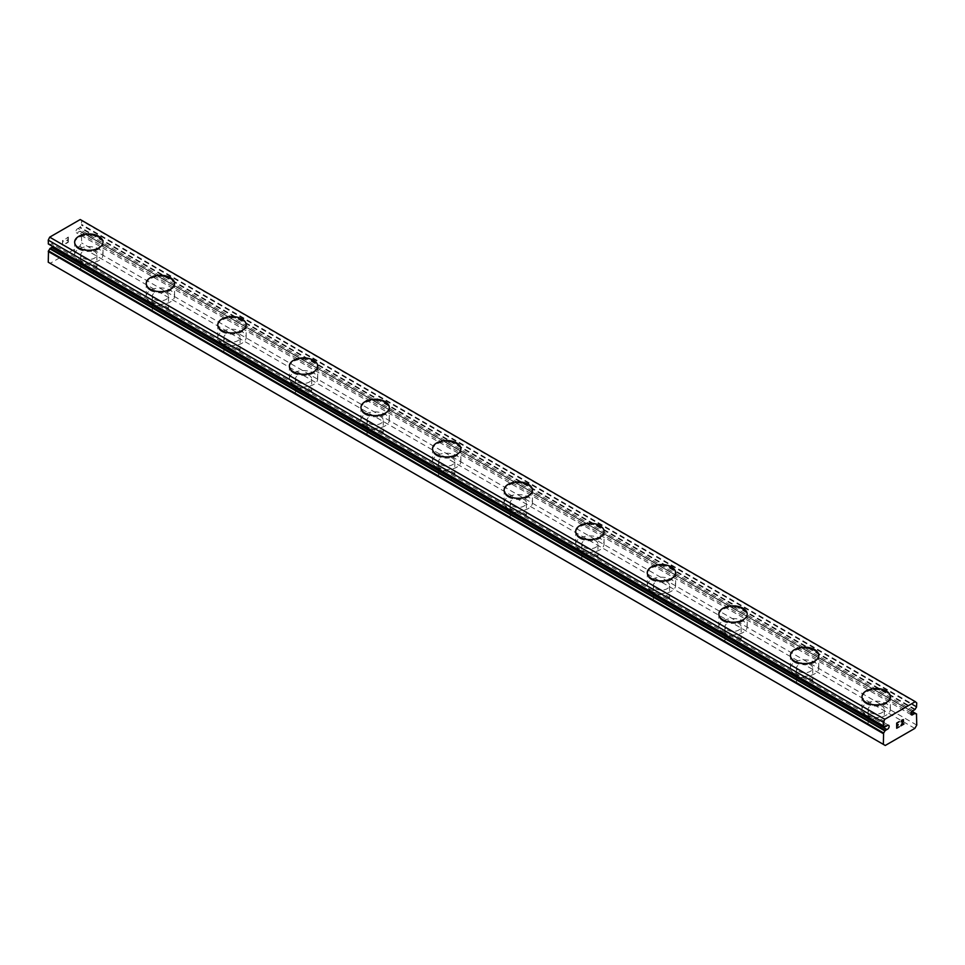 <?xml version="1.0" encoding="UTF-8"?>
<svg xmlns="http://www.w3.org/2000/svg" width="965" height="965" viewBox="0 0 965 965"><rect width="100%" height="100%" fill="white"/><g stroke="black" fill="none" stroke-linecap="round" stroke-linejoin="round"><path stroke-width="0.72" stroke-dasharray="4.83 3.62" d="M48.503 244.048A4.729 2.726 -60 0 1 49.287 244.266A4.729 2.726 -60 0 1 49.77 244.676L51.736 243.795A2.364 1.363 -60 0 1 53.557 243.168A2.364 1.363 -60 0 1 53.015 246.63A2.364 1.363 -60 0 1 52.979 246.666M913.264 710.686L78.165 228.548L80.143 227.149A4.729 2.726 -60 0 1 81.398 225.05L81.651 220.84L80.228 219.525M48.25 262.227L50.156 263.336L79.745 246.256L81.651 242.951L81.398 231.865A4.729 2.726 -60 0 1 80.614 231.636A4.729 2.726 -60 0 1 80.143 231.226L78.165 232.107A2.364 1.363 -60 0 1 76.344 232.734A2.364 1.363 -60 0 1 76.886 229.284A2.364 1.363 -60 0 1 78.165 228.548M83.087 271.877A8.094 4.68 0 0 0 91.916 272.89A8.094 4.68 0 0 0 96.91 268.572A8.094 4.68 0 0 0 94.534 265.266A8.094 4.68 0 0 0 85.716 264.253A8.094 4.68 0 0 0 80.71 268.572A8.094 4.68 0 0 0 83.087 271.877M83.087 258.101A8.094 4.68 0 0 0 91.916 259.115A8.094 4.68 0 0 0 96.91 254.796A8.094 4.68 0 0 0 94.534 251.491A8.094 4.68 0 0 0 85.716 250.478A8.094 4.68 0 0 0 80.71 254.796A8.094 4.68 0 0 0 83.087 258.101M102.99 242.119L102.99 242.179A14.173 8.178 180 0 1 102.99 242.179A14.173 8.178 180 0 1 94.232 249.73A14.173 8.178 180 0 1 78.792 247.957A14.173 8.178 180 0 1 74.643 242.179A14.173 8.178 180 0 1 74.643 242.143L74.643 242.119M154.665 313.203A8.094 4.68 0 0 0 163.495 314.216A8.094 4.68 0 0 0 168.489 309.898A8.094 4.68 0 0 0 166.113 306.593A8.094 4.68 0 0 0 157.295 305.579A8.094 4.68 0 0 0 152.289 309.898A8.094 4.68 0 0 0 154.665 313.203M154.665 299.427A8.094 4.68 0 0 0 163.495 300.441A8.094 4.68 0 0 0 168.489 296.122A8.094 4.68 0 0 0 166.113 292.817A8.094 4.68 0 0 0 157.295 291.804A8.094 4.68 0 0 0 152.289 296.122A8.094 4.68 0 0 0 154.665 299.427M174.569 283.505L174.569 283.445A14.173 8.178 180 0 1 174.569 283.505A14.173 8.178 180 0 1 165.811 291.056A14.173 8.178 180 0 1 150.371 289.283A14.173 8.178 180 0 1 146.222 283.505A14.173 8.178 180 0 1 146.222 283.469L146.222 283.505M226.244 354.529A8.094 4.68 0 0 0 235.074 355.542A8.094 4.68 0 0 0 240.068 351.224A8.094 4.68 0 0 0 237.692 347.919A8.094 4.68 0 0 0 228.874 346.905A8.094 4.68 0 0 0 223.868 351.224A8.094 4.68 0 0 0 226.244 354.529M226.244 340.754A8.094 4.68 0 0 0 235.074 341.767A8.094 4.68 0 0 0 240.068 337.448A8.094 4.68 0 0 0 237.692 334.143A8.094 4.68 0 0 0 228.874 333.13A8.094 4.68 0 0 0 223.868 337.448A8.094 4.68 0 0 0 226.244 340.754M246.147 324.831L246.147 324.771A14.173 8.178 180 0 1 246.147 324.831A14.173 8.178 180 0 1 237.39 332.382A14.173 8.178 180 0 1 221.95 330.609A14.173 8.178 180 0 1 217.8 324.831A14.173 8.178 180 0 1 217.8 324.795L217.8 324.831M297.823 395.855A8.094 4.68 0 0 0 306.653 396.868A8.094 4.68 0 0 0 311.647 392.55A8.094 4.68 0 0 0 309.282 389.245A8.094 4.68 0 0 0 300.453 388.232A8.094 4.68 0 0 0 295.447 392.55A8.094 4.68 0 0 0 297.823 395.855M297.823 382.08A8.094 4.68 0 0 0 306.653 383.093A8.094 4.68 0 0 0 311.647 378.775A8.094 4.68 0 0 0 309.282 375.469A8.094 4.68 0 0 0 300.453 374.456A8.094 4.68 0 0 0 295.447 378.775A8.094 4.68 0 0 0 297.823 382.08M317.726 366.157L317.726 366.097A14.173 8.178 180 0 1 317.726 366.157A14.173 8.178 180 0 1 308.969 373.708A14.173 8.178 180 0 1 293.529 371.935A14.173 8.178 180 0 1 289.379 366.157A14.173 8.178 180 0 1 289.379 366.121L289.379 366.157M369.402 437.181A8.094 4.68 0 0 0 378.232 438.194A8.094 4.68 0 0 0 383.226 433.876A8.094 4.68 0 0 0 380.861 430.571A8.094 4.68 0 0 0 372.032 429.558A8.094 4.68 0 0 0 367.038 433.876A8.094 4.68 0 0 0 369.402 437.181M369.402 423.406A8.094 4.68 0 0 0 378.232 424.419A8.094 4.68 0 0 0 383.226 420.101A8.094 4.68 0 0 0 380.861 416.796A8.094 4.68 0 0 0 372.032 415.782A8.094 4.68 0 0 0 367.038 420.101A8.094 4.68 0 0 0 369.402 423.406M389.305 407.423L389.305 407.483A14.173 8.178 180 0 1 389.305 407.483A14.173 8.178 180 0 1 380.56 415.034A14.173 8.178 180 0 1 365.108 413.261A14.173 8.178 180 0 1 360.958 407.483A14.173 8.178 180 0 1 360.958 407.447L360.958 407.423M440.981 478.507A8.094 4.68 0 0 0 449.811 479.521A8.094 4.68 0 0 0 454.805 475.202A8.094 4.68 0 0 0 452.44 471.897A8.094 4.68 0 0 0 443.611 470.884A8.094 4.68 0 0 0 438.617 475.202A8.094 4.68 0 0 0 440.981 478.507M440.981 464.732A8.094 4.68 0 0 0 449.811 465.745A8.094 4.68 0 0 0 454.805 461.427A8.094 4.68 0 0 0 452.44 458.122A8.094 4.68 0 0 0 443.611 457.108A8.094 4.68 0 0 0 438.617 461.427A8.094 4.68 0 0 0 440.981 464.732M460.884 448.749L460.884 448.809A14.173 8.178 180 0 1 460.884 448.809A14.173 8.178 180 0 1 452.139 456.361A14.173 8.178 180 0 1 436.687 454.587A14.173 8.178 180 0 1 432.537 448.809A14.173 8.178 180 0 1 432.537 448.773L432.537 448.749M512.56 519.833A8.094 4.68 0 0 0 521.389 520.847A8.094 4.68 0 0 0 526.383 516.528A8.094 4.68 0 0 0 524.019 513.223A8.094 4.68 0 0 0 515.189 512.21A8.094 4.68 0 0 0 510.195 516.528A8.094 4.68 0 0 0 512.56 519.833M512.56 506.058A8.094 4.68 0 0 0 521.389 507.071A8.094 4.68 0 0 0 526.383 502.753A8.094 4.68 0 0 0 524.019 499.448A8.094 4.68 0 0 0 515.189 498.435A8.094 4.68 0 0 0 510.195 502.753A8.094 4.68 0 0 0 512.56 506.058M532.463 490.136L532.463 490.075A14.173 8.178 180 0 1 532.463 490.136A14.173 8.178 180 0 1 523.718 497.687A14.173 8.178 180 0 1 508.266 495.913A14.173 8.178 180 0 1 504.116 490.136A14.173 8.178 180 0 1 504.116 490.099L504.116 490.136M584.139 561.16A8.094 4.68 0 0 0 592.968 562.173A8.094 4.68 0 0 0 597.962 557.854A8.094 4.68 0 0 0 595.598 554.549A8.094 4.68 0 0 0 586.768 553.536A8.094 4.68 0 0 0 581.774 557.854A8.094 4.68 0 0 0 584.139 561.16M584.139 547.384A8.094 4.68 0 0 0 592.968 548.397A8.094 4.68 0 0 0 597.962 544.079A8.094 4.68 0 0 0 595.598 540.774A8.094 4.68 0 0 0 586.768 539.761A8.094 4.68 0 0 0 581.774 544.079A8.094 4.68 0 0 0 584.139 547.384M604.042 531.462L604.042 531.401A14.173 8.178 180 0 1 604.042 531.462A14.173 8.178 180 0 1 595.296 539.013A14.173 8.178 180 0 1 579.844 537.24A14.173 8.178 180 0 1 575.695 531.462A14.173 8.178 180 0 1 575.695 531.426L575.695 531.462M655.718 602.486A8.094 4.68 0 0 0 664.547 603.499A8.094 4.68 0 0 0 669.553 599.181A8.094 4.68 0 0 0 667.177 595.875A8.094 4.68 0 0 0 658.347 594.862A8.094 4.68 0 0 0 653.353 599.181A8.094 4.68 0 0 0 655.718 602.486M655.718 588.71A8.094 4.68 0 0 0 664.547 589.724A8.094 4.68 0 0 0 669.553 585.405A8.094 4.68 0 0 0 667.177 582.1A8.094 4.68 0 0 0 658.347 581.087A8.094 4.68 0 0 0 653.353 585.405A8.094 4.68 0 0 0 655.718 588.71M675.621 572.788L675.621 572.728A14.173 8.178 180 0 1 675.621 572.788A14.173 8.178 180 0 1 666.875 580.339A14.173 8.178 180 0 1 651.423 578.566A14.173 8.178 180 0 1 647.274 572.788A14.173 8.178 180 0 1 647.274 572.752L647.274 572.788M727.308 643.812A8.094 4.68 0 0 0 736.126 644.825A8.094 4.68 0 0 0 741.132 640.507A8.094 4.68 0 0 0 738.756 637.202A8.094 4.68 0 0 0 729.926 636.188A8.094 4.68 0 0 0 724.932 640.507A8.094 4.68 0 0 0 727.308 643.812M727.308 630.036A8.094 4.68 0 0 0 736.126 631.05A8.094 4.68 0 0 0 741.132 626.731A8.094 4.68 0 0 0 738.756 623.426A8.094 4.68 0 0 0 729.926 622.413A8.094 4.68 0 0 0 724.932 626.731A8.094 4.68 0 0 0 727.308 630.036M747.2 614.054L747.2 614.114A14.173 8.178 180 0 1 747.2 614.114A14.173 8.178 180 0 1 738.454 621.665A14.173 8.178 180 0 1 723.002 619.892A14.173 8.178 180 0 1 718.853 614.114A14.173 8.178 180 0 1 718.853 614.078L718.853 614.054M798.887 685.138A8.094 4.68 0 0 0 807.705 686.151A8.094 4.68 0 0 0 812.711 681.833A8.094 4.68 0 0 0 810.335 678.528A8.094 4.68 0 0 0 801.505 677.514A8.094 4.68 0 0 0 796.511 681.833A8.094 4.68 0 0 0 798.887 685.138M798.887 671.363A8.094 4.68 0 0 0 807.705 672.376A8.094 4.68 0 0 0 812.711 668.057A8.094 4.68 0 0 0 810.335 664.752A8.094 4.68 0 0 0 801.505 663.739A8.094 4.68 0 0 0 796.511 668.057A8.094 4.68 0 0 0 798.887 671.363M818.778 655.38L818.778 655.44A14.173 8.178 180 0 1 818.778 655.44A14.173 8.178 180 0 1 810.033 662.991A14.173 8.178 180 0 1 794.593 661.218A14.173 8.178 180 0 1 790.432 655.44A14.173 8.178 180 0 1 790.432 655.404L790.432 655.38M870.466 726.464A8.094 4.68 0 0 0 879.284 727.477A8.094 4.68 0 0 0 884.29 723.159A8.094 4.68 0 0 0 881.913 719.854A8.094 4.68 0 0 0 873.084 718.841A8.094 4.68 0 0 0 868.09 723.159A8.094 4.68 0 0 0 870.466 726.464M870.466 712.689A8.094 4.68 0 0 0 879.284 713.702A8.094 4.68 0 0 0 884.29 709.384A8.094 4.68 0 0 0 881.913 706.078A8.094 4.68 0 0 0 873.084 705.065A8.094 4.68 0 0 0 868.09 709.384A8.094 4.68 0 0 0 870.466 712.689M890.357 696.766L890.357 696.706A14.173 8.178 180 0 1 890.357 696.766A14.173 8.178 180 0 1 881.612 704.317A14.173 8.178 180 0 1 866.172 702.544A14.173 8.178 180 0 1 862.01 696.766A14.173 8.178 180 0 1 862.01 696.73L862.01 696.766M866.172 715.162A14.173 8.178 0 0 0 881.612 716.935A14.173 8.178 0 0 0 890.357 709.384A14.173 8.178 0 0 0 886.208 703.594A14.173 8.178 0 0 0 870.768 701.82A14.173 8.178 0 0 0 862.01 709.384A14.173 8.178 0 0 0 866.172 715.162M866.172 703.654A14.173 8.178 0 0 0 881.612 705.427A14.173 8.178 0 0 0 890.357 697.864A14.173 8.178 0 0 0 886.208 692.074A14.173 8.178 0 0 0 870.768 690.301A14.173 8.178 0 0 0 862.01 697.864A14.173 8.178 0 0 0 866.172 703.654M794.593 673.835A14.173 8.178 0 0 0 810.033 675.609A14.173 8.178 0 0 0 818.778 668.057A14.173 8.178 0 0 0 814.629 662.267A14.173 8.178 0 0 0 799.189 660.494A14.173 8.178 0 0 0 790.432 668.057A14.173 8.178 0 0 0 794.593 673.835M794.593 662.328A14.173 8.178 0 0 0 810.033 664.101A14.173 8.178 0 0 0 818.778 656.538A14.173 8.178 0 0 0 814.629 650.748A14.173 8.178 0 0 0 799.189 648.975A14.173 8.178 0 0 0 790.432 656.538A14.173 8.178 0 0 0 794.593 662.328M723.002 632.509A14.173 8.178 0 0 0 738.454 634.282A14.173 8.178 0 0 0 747.2 626.731A14.173 8.178 0 0 0 743.05 620.941A14.173 8.178 0 0 0 727.61 619.168A14.173 8.178 0 0 0 718.853 626.731A14.173 8.178 0 0 0 723.002 632.509M723.002 621.002A14.173 8.178 0 0 0 738.454 622.775A14.173 8.178 0 0 0 747.2 615.212A14.173 8.178 0 0 0 743.05 609.422A14.173 8.178 0 0 0 727.61 607.648A14.173 8.178 0 0 0 718.853 615.212A14.173 8.178 0 0 0 723.002 621.002M651.423 591.183A14.173 8.178 0 0 0 666.875 592.956A14.173 8.178 0 0 0 675.621 585.405A14.173 8.178 0 0 0 671.471 579.615A14.173 8.178 0 0 0 656.031 577.842A14.173 8.178 0 0 0 647.274 585.405A14.173 8.178 0 0 0 651.423 591.183M651.423 579.676A14.173 8.178 0 0 0 666.875 581.449A14.173 8.178 0 0 0 675.621 573.885A14.173 8.178 0 0 0 671.471 568.096A14.173 8.178 0 0 0 656.031 566.322A14.173 8.178 0 0 0 647.274 573.885A14.173 8.178 0 0 0 651.423 579.676M579.844 549.857A14.173 8.178 0 0 0 595.296 551.63A14.173 8.178 0 0 0 604.042 544.079A14.173 8.178 0 0 0 599.892 538.289A14.173 8.178 0 0 0 584.44 536.516A14.173 8.178 0 0 0 575.695 544.079A14.173 8.178 0 0 0 579.844 549.857M579.844 538.349A14.173 8.178 0 0 0 595.296 540.123A14.173 8.178 0 0 0 604.042 532.559A14.173 8.178 0 0 0 599.892 526.769A14.173 8.178 0 0 0 584.44 524.996A14.173 8.178 0 0 0 575.695 532.559A14.173 8.178 0 0 0 579.844 538.349M508.266 508.531A14.173 8.178 0 0 0 523.718 510.304A14.173 8.178 0 0 0 532.463 502.753A14.173 8.178 0 0 0 528.313 496.963A14.173 8.178 0 0 0 512.861 495.19A14.173 8.178 0 0 0 504.116 502.753A14.173 8.178 0 0 0 508.266 508.531M508.266 497.023A14.173 8.178 0 0 0 523.718 498.796A14.173 8.178 0 0 0 532.463 491.233A14.173 8.178 0 0 0 528.313 485.443A14.173 8.178 0 0 0 512.861 483.67A14.173 8.178 0 0 0 504.116 491.233A14.173 8.178 0 0 0 508.266 497.023M436.687 467.205A14.173 8.178 0 0 0 452.139 468.978A14.173 8.178 0 0 0 460.884 461.427A14.173 8.178 0 0 0 456.735 455.637A14.173 8.178 0 0 0 441.282 453.864A14.173 8.178 0 0 0 432.537 461.427A14.173 8.178 0 0 0 436.687 467.205M436.687 455.697A14.173 8.178 0 0 0 452.139 457.47A14.173 8.178 0 0 0 460.884 449.907A14.173 8.178 0 0 0 456.735 444.117A14.173 8.178 0 0 0 441.282 442.344A14.173 8.178 0 0 0 432.537 449.907A14.173 8.178 0 0 0 436.687 455.697M365.108 425.879A14.173 8.178 0 0 0 380.56 427.652A14.173 8.178 0 0 0 389.305 420.101A14.173 8.178 0 0 0 385.156 414.311A14.173 8.178 0 0 0 369.704 412.538A14.173 8.178 0 0 0 360.958 420.101A14.173 8.178 0 0 0 365.108 425.879M365.108 414.371A14.173 8.178 0 0 0 380.56 416.144A14.173 8.178 0 0 0 389.305 408.581A14.173 8.178 0 0 0 385.156 402.791A14.173 8.178 0 0 0 369.704 401.018A14.173 8.178 0 0 0 360.958 408.581A14.173 8.178 0 0 0 365.108 414.371M293.529 384.553A14.173 8.178 0 0 0 308.969 386.326A14.173 8.178 0 0 0 317.726 378.775A14.173 8.178 0 0 0 313.577 372.985A14.173 8.178 0 0 0 298.125 371.211A14.173 8.178 0 0 0 289.379 378.775A14.173 8.178 0 0 0 293.529 384.553M293.529 373.045A14.173 8.178 0 0 0 308.969 374.818A14.173 8.178 0 0 0 317.726 367.255A14.173 8.178 0 0 0 313.577 361.465A14.173 8.178 0 0 0 298.125 359.692A14.173 8.178 0 0 0 289.379 367.255A14.173 8.178 0 0 0 293.529 373.045M221.95 343.226A14.173 8.178 0 0 0 237.39 345A14.173 8.178 0 0 0 246.147 337.448A14.173 8.178 0 0 0 241.998 331.658A14.173 8.178 0 0 0 226.546 329.885A14.173 8.178 0 0 0 217.8 337.448A14.173 8.178 0 0 0 221.95 343.226M221.95 331.719A14.173 8.178 0 0 0 237.39 333.492A14.173 8.178 0 0 0 246.147 325.929A14.173 8.178 0 0 0 241.998 320.139A14.173 8.178 0 0 0 226.546 318.366A14.173 8.178 0 0 0 217.8 325.929A14.173 8.178 0 0 0 221.95 331.719M150.371 301.9A14.173 8.178 0 0 0 165.811 303.673A14.173 8.178 0 0 0 174.569 296.122A14.173 8.178 0 0 0 170.407 290.332A14.173 8.178 0 0 0 154.967 288.559A14.173 8.178 0 0 0 146.222 296.122A14.173 8.178 0 0 0 150.371 301.9M150.371 290.393A14.173 8.178 0 0 0 165.811 292.166A14.173 8.178 0 0 0 174.569 284.603A14.173 8.178 0 0 0 170.407 278.813A14.173 8.178 0 0 0 154.967 277.039A14.173 8.178 0 0 0 146.222 284.603A14.173 8.178 0 0 0 150.371 290.393M78.792 260.574A14.173 8.178 0 0 0 94.232 262.347A14.173 8.178 0 0 0 102.99 254.796A14.173 8.178 0 0 0 98.828 249.006A14.173 8.178 0 0 0 83.388 247.233A14.173 8.178 0 0 0 74.643 254.796A14.173 8.178 0 0 0 78.792 260.574M78.792 249.066A14.173 8.178 0 0 0 94.232 250.84A14.173 8.178 0 0 0 102.99 243.277A14.173 8.178 0 0 0 98.828 237.487A14.173 8.178 0 0 0 83.388 235.713A14.173 8.178 0 0 0 74.643 243.277A14.173 8.178 0 0 0 78.792 249.066M898.234 724.594L896.98 725.306M899.296 726.404L896.98 727.731M899.296 721.555L896.678 723.062L896.69 728.237M901.093 721.832L901.527 720.517M903.469 719.637L901.515 720.517M903.903 723.738L901.443 725.149M903.397 720.228L900.827 725.849M68.008 237.559L68.008 239.634L68.02 237.571L65.716 238.548L68.322 237.052L65.704 238.898L68.008 237.559M68.008 239.634L66.754 240.357L68.02 239.646M66.754 240.707L68.008 239.983L66.766 240.707M68.008 239.983L68.008 242.058L68.02 239.983M68.008 242.058L65.704 243.385L68.02 242.058M68.31 237.04L68.322 242.227L68.31 237.04M65.704 243.735L68.31 242.227L65.716 243.735M62.508 240.394L62.508 245.58L62.809 240.9L63.654 241.093L62.822 240.9L62.52 245.593L62.52 240.406L63.654 240.731L62.52 240.406M914.844 728.394L79.745 246.256M885.255 745.475L50.156 263.336M916.75 725.089L81.651 242.951M911.081 712.99L78.165 232.107M916.75 702.978L81.651 220.84M886.835 725.933L51.736 243.795M916.75 714.341L81.651 232.203M911.997 711.398L81.398 231.865M80.071 231.166L911.949 711.446L80.143 231.226M911.816 711.603L79.733 231.202M914.832 709.77L79.733 227.631M915.23 709.287L80.143 227.149M916.497 707.188L81.398 225.05M916.75 706.561L81.651 224.423M883.795 726.199L49.77 244.676M885.267 726.85L50.168 244.712M96.91 268.572L96.91 254.796M168.489 309.898L168.489 296.122M240.068 351.224L240.068 337.448M311.647 392.55L311.647 378.775M383.226 433.876L383.226 420.101M454.805 475.202L454.805 461.427M526.383 516.528L526.383 502.753M597.962 557.854L597.962 544.079M669.553 599.181L669.553 585.405M741.132 640.507L741.132 626.731M812.711 681.833L812.711 668.057M884.29 723.159L884.29 709.384M890.357 709.384L890.357 697.864M818.778 668.057L818.778 656.538M747.2 626.731L747.2 615.212M675.621 585.405L675.621 573.885M604.042 544.079L604.042 532.559M532.463 502.753L532.463 491.233M460.884 461.427L460.884 449.907M389.305 420.101L389.305 408.581M317.726 378.775L317.726 367.255M246.147 337.448L246.147 325.929M174.569 296.122L174.569 284.603M102.99 254.796L102.99 243.277M74.643 254.796L74.643 243.277M146.222 296.122L146.222 284.603M217.8 337.448L217.8 325.929M289.379 378.775L289.379 367.255M360.958 420.101L360.958 408.581M432.537 461.427L432.537 449.907M504.116 502.753L504.116 491.233M575.695 544.079L575.695 532.559M647.274 585.405L647.274 573.885M718.853 626.731L718.853 615.212M790.432 668.057L790.432 656.538M862.01 709.384L862.01 697.864M868.09 723.159L868.09 709.384M796.511 681.833L796.511 668.057M724.932 640.507L724.932 626.731M653.353 599.181L653.353 585.405M581.774 557.854L581.774 544.079M510.195 516.528L510.195 502.753M438.617 475.202L438.617 461.427M367.038 433.876L367.038 420.101M295.447 392.55L295.447 378.775M223.868 351.224L223.868 337.448M152.289 309.898L152.289 296.122M80.71 268.572L80.71 254.796M912.022 711.386L81.518 231.89M915.713 713.774L80.614 231.636M911.443 714.872L76.344 232.734M884.386 726.404L49.287 244.266M883.747 726.199L49.83 244.736M888.656 725.306L53.557 243.168"/><path stroke-width="1.45" d="M883.349 744.365L885.255 745.475L914.844 728.394L916.75 725.089L916.497 714.004A4.729 2.726 -60 0 1 915.713 713.774A4.729 2.726 -60 0 1 915.23 713.364L913.264 714.245A2.364 1.363 -60 0 1 911.443 714.872A2.364 1.363 -60 0 1 911.985 711.422A2.364 1.363 -60 0 1 913.264 710.686L915.23 709.287A4.729 2.726 -60 0 1 916.497 707.188L916.75 702.978L915.315 701.664L884.772 719.299L883.349 722.266L883.602 726.187A4.729 2.726 -60 0 1 884.386 726.404A4.729 2.726 -60 0 1 884.857 726.814L886.835 725.933A2.364 1.363 -60 0 1 888.656 725.306A2.364 1.363 -60 0 1 888.114 728.768A2.364 1.363 -60 0 1 886.835 729.504L51.736 247.366L49.77 248.765A4.729 2.726 -60 0 1 48.503 250.852L48.25 262.227L883.349 744.365L883.602 732.99L48.503 250.852M52.979 246.666A2.364 1.363 -60 0 1 51.736 247.366M74.643 242.143A14.173 8.178 180 0 1 83.412 234.616A14.173 8.178 180 0 1 98.828 236.389A14.173 8.178 180 0 1 102.99 242.143M98.828 236.328A14.173 8.178 180 0 1 102.99 242.119A14.173 8.178 180 0 1 94.232 249.682A14.173 8.178 180 0 1 78.792 247.909A14.173 8.178 180 0 1 74.643 242.119A14.173 8.178 180 0 1 83.388 234.555A14.173 8.178 180 0 1 98.828 236.328M170.407 277.715A14.173 8.178 180 0 1 174.569 283.469A14.173 8.178 180 0 1 165.811 291.008A14.173 8.178 180 0 1 150.371 289.235A14.173 8.178 180 0 1 146.222 283.445A14.173 8.178 180 0 1 154.991 275.942A14.173 8.178 180 0 1 170.407 277.715M146.222 283.445A14.173 8.178 180 0 1 154.967 275.881A14.173 8.178 180 0 1 170.407 277.655A14.173 8.178 180 0 1 174.569 283.445M241.998 319.041A14.173 8.178 180 0 1 246.147 324.795A14.173 8.178 180 0 1 237.39 332.334A14.173 8.178 180 0 1 221.95 330.561A14.173 8.178 180 0 1 217.8 324.771A14.173 8.178 180 0 1 226.57 317.268A14.173 8.178 180 0 1 241.998 319.041M217.8 324.771A14.173 8.178 180 0 1 226.546 317.208A14.173 8.178 180 0 1 241.998 318.981A14.173 8.178 180 0 1 246.147 324.771M313.577 360.367A14.173 8.178 180 0 1 317.726 366.121A14.173 8.178 180 0 1 308.969 373.66A14.173 8.178 180 0 1 293.529 371.887A14.173 8.178 180 0 1 289.379 366.097A14.173 8.178 180 0 1 298.149 358.594A14.173 8.178 180 0 1 313.577 360.367M289.379 366.097A14.173 8.178 180 0 1 298.125 358.534A14.173 8.178 180 0 1 313.577 360.307A14.173 8.178 180 0 1 317.726 366.097M360.958 407.447A14.173 8.178 180 0 1 369.728 399.92A14.173 8.178 180 0 1 385.156 401.693A14.173 8.178 180 0 1 389.305 407.447M385.156 401.633A14.173 8.178 180 0 1 389.305 407.423A14.173 8.178 180 0 1 380.56 414.986A14.173 8.178 180 0 1 365.108 413.213A14.173 8.178 180 0 1 360.958 407.423A14.173 8.178 180 0 1 369.704 399.86A14.173 8.178 180 0 1 385.156 401.633M432.537 448.773A14.173 8.178 180 0 1 441.307 441.246A14.173 8.178 180 0 1 456.735 443.019A14.173 8.178 180 0 1 460.884 448.773M456.735 442.959A14.173 8.178 180 0 1 460.884 448.749A14.173 8.178 180 0 1 452.139 456.312A14.173 8.178 180 0 1 436.687 454.539A14.173 8.178 180 0 1 432.537 448.749A14.173 8.178 180 0 1 441.282 441.186A14.173 8.178 180 0 1 456.735 442.959M528.313 484.346A14.173 8.178 180 0 1 532.463 490.099A14.173 8.178 180 0 1 523.718 497.638A14.173 8.178 180 0 1 508.266 495.865A14.173 8.178 180 0 1 504.116 490.075A14.173 8.178 180 0 1 512.885 482.572A14.173 8.178 180 0 1 528.313 484.346M504.116 490.075A14.173 8.178 180 0 1 512.861 482.512A14.173 8.178 180 0 1 528.313 484.285A14.173 8.178 180 0 1 532.463 490.075M599.892 525.672A14.173 8.178 180 0 1 604.042 531.426A14.173 8.178 180 0 1 595.296 538.965A14.173 8.178 180 0 1 579.844 537.191A14.173 8.178 180 0 1 575.695 531.401A14.173 8.178 180 0 1 584.464 523.899A14.173 8.178 180 0 1 599.892 525.672M575.695 531.401A14.173 8.178 180 0 1 584.44 523.838A14.173 8.178 180 0 1 599.892 525.611A14.173 8.178 180 0 1 604.042 531.401M671.471 566.998A14.173 8.178 180 0 1 675.621 572.752A14.173 8.178 180 0 1 666.875 580.291A14.173 8.178 180 0 1 651.423 578.518A14.173 8.178 180 0 1 647.274 572.728A14.173 8.178 180 0 1 656.043 565.225A14.173 8.178 180 0 1 671.471 566.998M647.274 572.728A14.173 8.178 180 0 1 656.031 565.164A14.173 8.178 180 0 1 671.471 566.938A14.173 8.178 180 0 1 675.621 572.728M718.853 614.078A14.173 8.178 180 0 1 727.622 606.551A14.173 8.178 180 0 1 743.05 608.324A14.173 8.178 180 0 1 747.2 614.078M743.05 608.264A14.173 8.178 180 0 1 747.2 614.054A14.173 8.178 180 0 1 738.454 621.617A14.173 8.178 180 0 1 723.002 619.844A14.173 8.178 180 0 1 718.853 614.054A14.173 8.178 180 0 1 727.61 606.49A14.173 8.178 180 0 1 743.05 608.264M790.432 655.404A14.173 8.178 180 0 1 799.213 647.877A14.173 8.178 180 0 1 814.629 649.65A14.173 8.178 180 0 1 818.778 655.404M814.629 649.59A14.173 8.178 180 0 1 818.778 655.38A14.173 8.178 180 0 1 810.033 662.943A14.173 8.178 180 0 1 794.593 661.17A14.173 8.178 180 0 1 790.432 655.38A14.173 8.178 180 0 1 799.189 647.817A14.173 8.178 180 0 1 814.629 649.59M886.208 690.976A14.173 8.178 180 0 1 890.357 696.73A14.173 8.178 180 0 1 881.612 704.269A14.173 8.178 180 0 1 866.172 702.496A14.173 8.178 180 0 1 862.01 696.706A14.173 8.178 180 0 1 870.792 689.203A14.173 8.178 180 0 1 886.208 690.976M862.01 696.706A14.173 8.178 180 0 1 870.768 689.143A14.173 8.178 180 0 1 886.208 690.916A14.173 8.178 180 0 1 890.357 696.706M896.992 725.306L898.246 724.582L896.992 725.656L896.992 727.731L899.296 726.742L896.69 728.249L896.69 723.062L899.296 721.555L896.992 723.231L896.992 725.306L896.98 723.231L899.284 721.567M896.992 727.731L896.98 725.656L898.234 724.92M896.69 728.237L899.284 726.742M901.093 721.832L901.961 720.023L903.469 719.637M903.481 721.157L902.842 722.496L903.469 721.157M902.842 722.496L901.455 725.149L902.842 722.496M901.455 725.149L903.903 723.738M900.827 725.849L903.903 724.076L900.815 725.861L903.397 720.674L902.794 719.878L901.587 720.807L901.394 721.663L903.192 719.878M883.602 732.99A4.729 2.726 -60 0 0 884.857 730.903L886.835 729.504M915.315 701.664L80.228 219.525L49.685 237.161L48.25 240.128L48.395 244.012L883.397 726.078M913.264 714.245L911.081 712.99M884.772 719.299L49.685 237.161M883.349 722.266L48.25 240.128M916.497 714.004L911.997 711.398M915.085 713.28L911.937 711.47L915.17 713.304M914.832 713.34L911.816 711.603M883.349 725.849L48.25 243.711M884.857 726.814L883.795 726.199M885.267 730.409L50.168 248.27M884.857 730.903L49.77 248.765M883.349 733.629L48.25 251.491M916.605 714.028L912.022 711.386M883.482 726.15L48.395 244.012M884.929 726.874L883.747 726.199"/></g></svg>
